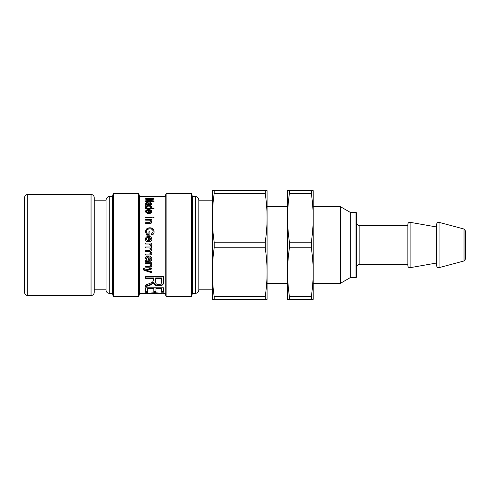 <?xml version="1.0" encoding="UTF-8"?>
<svg xmlns="http://www.w3.org/2000/svg" width="490" height="490" viewBox="0 0 490 490"><rect width="100%" height="100%" fill="white"/><g stroke="black" fill="none" stroke-linecap="round" stroke-linejoin="round"><path stroke-width="0.73" d="M465.5 231.55L465.457 258.451L465.5 231.55M151.661 271.497L151.661 272.348L145.493 270.443C144.048 270.155 143.282 269.586 143.196 268.734M151.661 268.649L146.78 270.082L146.78 270.437L151.661 271.852L151.661 272.716L145.493 270.78C144.048 270.492 143.282 269.91 143.196 269.053L143.307 268.477L144.274 268.379L144.183 268.894L145.628 269.996L151.661 268.006L151.661 268.967L146.78 270.413M144.274 268.073L144.183 268.894M145.493 270.443L145.493 270.78M145.536 270.449L145.536 270.792M151.796 265.035C151.728 266.37 150.914 266.983 149.346 266.872L145.634 266.872M151.661 263.302L150.81 263.546L151.796 265.304C151.728 266.658 150.914 267.277 149.346 267.166L145.634 267.166L145.634 266.242L149.303 266.242L150.914 265.108C150.945 264.153 150.283 263.663 148.929 263.638L145.634 263.638L145.634 262.695L151.661 262.695L151.661 263.546L150.81 263.571M150.914 265.108L150.914 264.845C150.945 263.902 150.283 263.418 148.929 263.393L145.634 263.393M150.957 239.145L149.236 240.872L150.957 239.145L149.236 237.436L149.236 240.817M145.493 239.279C145.567 237.454 146.602 236.517 148.605 236.468C150.614 236.505 151.679 237.423 151.796 239.224M146.339 239.2L147.576 240.78L147.447 241.827C146.167 241.46 145.518 240.584 145.493 239.2C145.567 237.356 146.602 236.407 148.605 236.352C150.614 236.394 151.679 237.325 151.796 239.145C152.047 240.676 150.908 241.582 148.39 241.864L148.39 237.374C147.043 237.521 146.357 238.128 146.339 239.2L147.576 240.835M148.893 231.935L149.879 231.935M146.486 231.782L147.349 234.275L148.893 234.275L148.893 231.758L149.879 231.758L149.879 235.175L146.798 235.175L145.493 231.831C145.622 229.259 147.049 227.911 149.769 227.795C152.439 227.813 153.885 229.136 154.099 231.758C154.099 233.565 153.278 234.661 151.637 235.053L151.361 234.085L153.156 231.758C153.039 229.828 151.931 228.867 149.836 228.861C147.606 228.959 146.492 229.933 146.486 231.782L147.349 234.128L148.893 234.128M151.361 234.232L153.156 231.758M145.493 232.009C145.622 229.467 147.049 228.138 149.769 228.022C152.439 228.04 153.885 229.345 154.099 231.935M145.634 222.956L149.303 222.956L150.914 221.56C150.945 220.647 150.283 220.182 148.929 220.169L145.634 220.169L145.634 219.3L151.661 219.3L151.661 220.084L150.81 220.084L150.81 220.433L151.796 222.05M145.634 219.643L151.661 219.643M150.81 220.102L151.796 221.743C151.728 223.073 150.914 223.685 149.346 223.587L145.634 223.587L145.634 222.662L149.303 222.662L150.914 221.56M152.8 217.505L153.958 217.505M153.958 217.983L152.8 217.983L152.8 217.137L153.958 217.137L153.958 217.983M145.634 217.505L151.661 217.505M151.661 217.983L145.634 217.983L145.634 217.137L151.661 217.137L151.661 217.983M150.957 207.105L150.957 207.607C150.896 208.275 150.093 208.611 148.556 208.63C147.074 208.575 146.332 208.238 146.339 207.631L146.339 207.135C146.332 207.748 147.074 208.085 148.556 208.146C150.093 208.128 150.896 207.778 150.957 207.105C150.877 206.449 150.105 206.125 148.648 206.131C147.123 206.18 146.351 206.517 146.339 207.135M145.634 208.618L146.406 208.618L146.406 208.115L145.493 207.068C145.61 206.094 146.663 205.573 148.648 205.518C150.669 205.549 151.722 206.057 151.796 207.037L150.975 208.575L153.958 208.575M145.493 207.57C145.61 206.609 146.663 206.094 148.648 206.039C150.669 206.076 151.722 206.572 151.796 207.54M150.975 208.085L153.958 208.085L153.958 208.758L145.634 208.758L145.634 208.128L146.406 208.128M161.59 278.369L161.59 277.928L155.679 277.928L155.679 281.86C155.6 283.679 156.592 284.574 158.656 284.555C160.457 284.635 161.431 283.863 161.59 282.228L161.59 278.369L155.679 278.369M163.556 281.677C163.697 284.151 162.068 285.382 158.656 285.37C155.912 285.407 154.301 284.451 153.823 282.516L150.516 284.482L145.634 286.123M153.774 282.516L153.774 283.024L150.516 285.009L145.634 286.681L145.634 285.094L152.476 282.295L153.548 280.305L153.548 277.928L145.634 277.928M153.823 282.516L153.774 283.024M153.548 278.369L145.634 278.369L145.634 276.611L163.556 276.611L163.556 282.167C163.697 284.678 162.068 285.927 158.656 285.915C155.912 285.946 154.301 284.984 153.823 283.024M147.766 291.66L145.634 291.66M153.823 288.824L153.823 288.249L147.766 288.249L147.766 292.285L145.634 292.285L145.634 287.777L163.556 287.777L163.556 292.199L161.443 292.199L161.443 288.824L155.955 288.824L155.955 292.052L153.823 292.052L153.823 288.824L147.766 288.824M155.955 291.428L153.823 291.428M161.443 288.824L161.443 288.249L155.955 288.249L155.955 288.824M163.556 291.575L161.443 291.575M147.355 293.081L161.835 293.302L147.355 293.308M145.328 293.302L154.724 292.757L163.868 293.302M163.813 293.314L165.216 293.314L165.216 196.686L139.619 196.686L139.619 293.314L145.365 293.314M152.604 201.347L153.958 201.531L153.958 202.143M153.958 201.568L145.634 201.568L145.634 201.121L152.604 201.121L145.634 200.165L145.634 199.804L152.715 199.02L145.634 199.007L145.634 198.695L153.958 198.695L153.958 199.197L146.841 200L153.958 200.949L153.958 201.568M146.841 200.318L146.841 200.006M152.715 199.332L152.715 199.02M152.604 201.121L152.604 201.568M146.296 203.276L146.296 203.834C146.234 204.41 146.902 204.734 148.292 204.808L148.654 204.269L147.257 202.682L146.296 203.276C146.234 203.864 146.902 204.195 148.292 204.269L148.654 204.269M150.614 202.915L151.771 203.871M145.493 203.711L147.233 202.731L149.113 203.864L149.462 204.808L150.957 204.054L150.957 203.503L149.811 202.725L149.94 202.248L151.796 203.583C151.679 204.581 150.926 204.998 149.53 204.832L145.634 205.016L145.634 204.422L146.381 204.306L145.493 203.154L147.233 202.162L149.113 203.313L149.462 204.269L150.957 203.503M145.634 205.543L146.381 204.306M149.94 202.738L149.94 202.248M149.462 204.808L149.462 204.269M149.113 203.864L149.113 203.313M150.957 211.594L150.957 212.035L149.236 213.254L149.236 212.825L150.957 211.594L149.236 210.369L149.236 212.825M145.493 212.072C145.567 210.767 146.602 210.1 148.605 210.075C150.614 210.094 151.679 210.749 151.796 212.035M146.339 211.631L147.576 212.801L147.447 213.591L145.493 211.631C145.567 210.308 146.602 209.634 148.605 209.61C150.614 209.622 151.679 210.284 151.796 211.594C152.047 212.721 150.908 213.395 148.39 213.615L148.39 210.326L146.339 211.631L147.576 213.224M150.755 244.02L151.796 245.282L151.471 246.317L150.534 245.974L150.73 245L148.801 244.075L145.634 244.075L145.634 243.083L151.661 243.083L151.661 243.983L150.755 243.983L151.796 245.282L151.471 246.335L150.534 245.986M145.634 244.075L145.634 243.058L151.661 243.058M151.796 253.103C151.796 254.316 151.122 254.916 149.775 254.916L145.634 254.916M151.796 249.612L150.736 251.29L151.796 253.214C151.796 254.439 151.122 255.051 149.775 255.051L145.634 255.051L145.634 254.047L149.438 254.047L150.914 252.981C150.951 252.099 150.357 251.615 149.132 251.523L145.634 251.523L145.634 250.506L149.554 250.506L150.914 249.459C151.03 248.522 150.314 248.02 148.764 247.958L145.634 247.958L145.634 246.936L151.661 246.936L151.661 247.854L150.822 247.879L151.796 249.673L150.736 251.37M151.661 247.818L150.822 247.854M150.914 249.459L150.914 249.404C151.03 248.473 150.314 247.983 148.764 247.922L145.634 247.922M150.914 252.981L149.132 251.437L145.634 251.437M146.296 258.426C146.234 259.516 146.902 260.123 148.292 260.245L148.654 260.245C148.562 258.751 148.09 257.752 147.257 257.262L146.296 258.426L147.257 257.262M147.257 257.103C148.09 257.587 148.562 258.567 148.654 260.043L148.654 260.245M151.796 258.812C151.679 260.582 150.926 261.311 149.53 260.999L145.634 261.305M145.493 258.022L146.381 260.104L145.493 258.193C145.548 256.913 146.13 256.252 147.233 256.203C148.25 256.123 148.874 256.889 149.113 258.493L149.462 260.245C150.393 260.46 150.896 259.994 150.957 258.849L149.811 257.183M150.957 258.849L149.811 257.342L149.94 256.368C151.177 256.595 151.796 257.464 151.796 258.996C151.679 260.79 150.926 261.531 149.53 261.213L145.634 261.519L145.634 260.509L146.381 260.306M109.221 293.314L109.221 196.686C107.855 196.386 106.789 197.452 106.024 199.883L106.024 290.117C106.214 292.058 107.279 293.124 109.221 293.314L112.424 293.314L113.325 296.677L138.719 296.677L138.719 193.323L113.325 193.323L113.325 296.677M109.221 196.686L112.424 196.686L112.424 293.314M195.614 293.314C197.562 293.124 198.628 292.058 198.818 290.117L198.818 199.883C198.377 196.753 195.755 196.533 195.614 196.686L195.614 293.314L192.417 293.314L191.517 296.677L191.517 193.323L166.116 193.323L166.116 296.677L191.517 296.677M195.614 196.686L192.417 196.686L192.417 293.314M139.619 293.314L138.719 296.677M165.216 293.314L166.116 296.677M287.581 272.195L287.581 299.396L313.177 299.396L313.177 272.195C313.19 279.851 312.571 287.991 311.334 296.628L289.425 296.628C288.181 287.991 287.569 279.851 287.581 272.195C287.569 264.545 288.181 256.405 289.425 247.769L311.334 247.769C312.571 256.405 313.19 264.545 313.177 272.195L313.177 217.805C313.19 225.455 312.571 233.595 311.334 242.232L289.425 242.232C288.181 233.595 287.569 225.455 287.581 217.805L287.581 272.195M287.581 190.604L287.581 217.805C287.569 210.149 288.181 202.009 289.425 193.372L311.334 193.372C312.571 202.009 313.19 210.149 313.177 217.805L313.177 190.604L287.581 190.604M311.334 190.604L311.334 193.372M311.334 296.628L311.334 299.396M311.334 242.232L311.334 247.769M289.425 296.628L289.425 299.396M289.425 190.604L289.425 193.372M289.425 242.232L289.425 247.769M356.028 277.64L356.665 276.997L356.665 213.003L356.028 212.36L356.028 277.64L350.264 277.64L340.293 283.398L340.293 206.602L313.177 206.602M350.264 277.64L350.264 212.36L340.293 206.602M356.028 212.36L350.264 212.36M265.231 193.372C266.468 202.009 267.087 210.149 267.075 217.805C267.087 225.455 266.468 233.595 265.231 242.232L214.204 242.232C212.96 233.595 212.348 225.455 212.36 217.805C212.348 210.149 212.96 202.009 214.204 193.372L265.231 193.372L265.231 190.604L212.36 190.604L212.36 272.195C212.348 264.545 212.96 256.405 214.204 247.769L265.231 247.769C266.468 256.405 267.087 264.545 267.075 272.195C267.087 279.851 266.468 287.991 265.231 296.628L214.204 296.628C212.96 287.991 212.348 279.851 212.36 272.195L212.36 299.396L267.075 299.396L267.075 190.604L265.231 190.604M214.204 299.396L214.204 296.628M214.204 193.372L214.204 190.604M214.204 247.769L214.204 242.232M265.231 299.396L265.231 296.628M356.665 222.442C356.855 224.383 357.921 225.449 359.868 225.639L407.864 225.639M465.457 258.451L465.457 230.888L464.036 229.032L439.077 222.35C437.668 222.178 436.86 222.797 436.657 224.2L436.657 265.8C436.878 267.215 437.68 267.834 439.077 267.65L439.077 222.35M436.657 226.993L410.118 222.313C408.783 222.246 408.029 222.877 407.864 224.2L407.864 265.8C408.041 267.136 408.795 267.761 410.118 267.687L410.118 222.313M287.581 206.602L267.075 206.602M265.231 247.769L265.231 242.232M212.36 200.202L198.818 200.202M106.024 289.798L94.252 289.798L94.252 197.642L94.252 292.358C94.062 294.3 92.996 295.366 91.054 295.556L27.697 295.556C25.756 295.366 24.69 294.3 24.5 292.358L24.5 197.642C24.69 195.7 25.756 194.634 27.697 194.444L27.697 295.556M147.71 269.855L147.71 270.186M148.556 208.63L148.556 208.146M148.648 206.039L148.648 205.518M150.516 284.482L150.516 285.009M158.656 285.37L158.656 285.915M154.742 292.757L154.742 293.069M148.17 200.496L148.17 200.171M148.292 204.808L148.292 204.269M149.254 204.355L149.254 203.803M147.233 202.682L147.233 202.162M148.605 210.075L148.605 209.61M407.864 264.361L359.868 264.361L359.868 225.639M464.036 229.032L464.036 260.968L465.457 259.112M91.054 295.556L91.054 194.444C92.996 194.634 94.062 195.7 94.252 197.642M112.424 196.686L113.325 193.323M139.619 196.686L138.719 193.323M165.216 196.686L166.116 193.323M192.417 196.686L191.517 193.323M340.293 283.398L313.177 283.398M359.868 264.361C357.921 264.545 356.855 265.617 356.665 267.558M464.036 260.968L439.077 267.65M436.657 263.007L410.118 267.687M287.581 283.398L267.075 283.398M212.36 289.798L198.818 289.798M106.024 200.202L94.252 200.202M91.054 194.444L27.697 194.444"/></g></svg>
